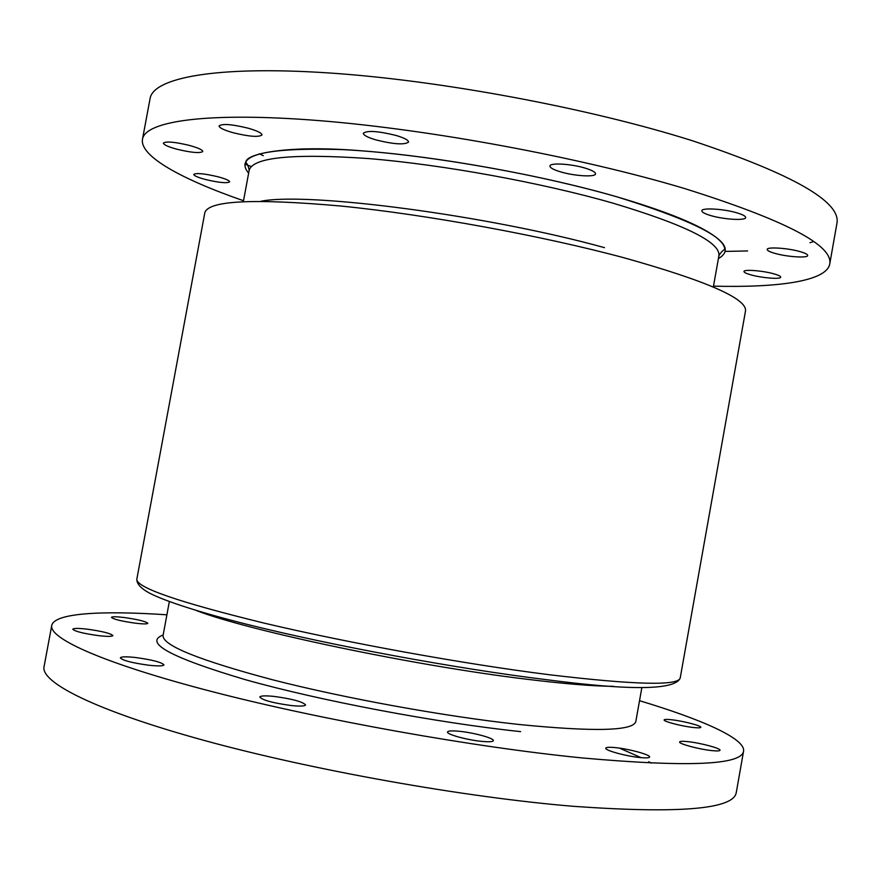 <?xml version="1.0" encoding="UTF-8"?>
<svg xmlns="http://www.w3.org/2000/svg" width="881" height="881" viewBox="0 0 881 881"><rect width="100%" height="100%" fill="white"/><g stroke="black" fill="none" stroke-linecap="round" stroke-linejoin="round"><path stroke-width="1.32" d="M248.277 128.219C257.263 130.828 261.833 133.064 261.998 134.947C258.816 137.37 249.147 136.621 233.013 132.701C223.961 130.113 219.303 127.844 219.061 125.917C222.21 123.472 231.945 124.243 248.277 128.219M395.91 135.41C404.28 137.921 408.487 140.134 408.542 142.072C404.632 145.002 393.851 144.308 376.198 139.98C367.729 137.48 363.435 135.233 363.302 133.251C367.157 130.3 378.026 131.027 395.91 135.41M585.039 168.084C592.076 170.231 595.578 172.158 595.545 173.876C595.512 177.323 574.555 176.079 560.69 171.894C553.543 169.747 549.964 167.786 549.942 166.024C549.799 162.589 571.02 163.789 585.039 168.084M737.177 212.916C742.903 214.645 745.733 216.208 745.667 217.574C745.733 220.845 723.631 219.49 710.538 215.515C704.712 213.764 701.805 212.189 701.827 210.779C701.584 207.542 723.929 208.841 737.177 212.916M800.411 251.713C805.3 253.155 807.723 254.422 807.679 255.523C807.811 258.32 786.601 256.845 774.63 253.288C769.642 251.834 767.164 250.545 767.186 249.422C766.888 246.647 788.308 248.079 800.411 251.713M773.903 273.848C778.463 275.147 780.742 276.26 780.72 277.185C780.874 279.497 761.867 277.989 750.92 274.861C746.273 273.562 743.96 272.427 743.96 271.48C743.663 269.179 762.847 270.665 773.903 273.848M217.871 176.74C225.514 178.81 229.434 180.506 229.633 181.849C227.1 183.446 219.127 182.686 205.702 179.57C198.005 177.499 194.029 175.782 193.765 174.416C196.276 172.797 204.304 173.579 217.871 176.74M135.718 657.534C152.281 659.825 161.697 662.27 163.965 664.891C163.227 666.102 158.184 666.223 148.834 665.232C132.062 662.93 122.569 660.464 120.334 657.854C121.171 656.62 126.302 656.51 135.718 657.534M274.145 696.431C292.283 698.908 302.756 701.739 305.575 704.921C304.925 706.221 300.234 706.43 291.49 705.571C273.11 703.06 262.549 700.219 259.796 697.047C260.534 695.737 265.313 695.527 274.145 696.431M459.552 731.318C474.033 732.717 494.373 738.3 493.349 740.646C492.864 741.824 488.944 742.055 481.588 741.362C466.93 739.974 446.348 734.28 447.537 732.001C448.088 730.812 452.096 730.58 459.552 731.318M615.5 747.639C629.166 748.949 650.63 754.808 649.583 756.999C649.231 757.946 646.07 758.134 640.091 757.561C626.248 756.272 604.564 750.304 605.776 748.178C606.172 747.209 609.421 747.033 615.5 747.639M687.874 741.648C700.34 742.903 720.988 748.398 720.019 750.249C719.744 751.008 717.057 751.13 711.958 750.612C699.349 749.368 678.513 743.784 679.636 741.989C679.945 741.218 682.698 741.108 687.874 741.648M671.763 719.777C683.116 721.01 701.661 725.801 700.824 727.321C700.56 727.948 698.071 728.014 693.336 727.497C681.861 726.274 663.151 721.407 664.12 719.931C664.406 719.292 666.95 719.237 671.763 719.777M124.397 617.537C138.119 619.53 145.927 621.446 147.832 623.308C147.215 624.144 142.964 624.1 135.068 623.153C121.204 621.149 113.33 619.222 111.458 617.361C112.14 616.524 116.446 616.579 124.397 617.537M189.558 145.453C198.17 147.854 202.575 149.869 202.795 151.499C200.075 153.437 191.408 152.677 176.806 149.197C168.139 146.808 163.657 144.77 163.37 143.096C166.069 141.147 174.801 141.929 189.558 145.453M87.472 629.199C102.427 631.314 110.896 633.45 112.878 635.597C112.162 636.622 107.339 636.633 98.408 635.63C83.288 633.494 74.753 631.358 72.793 629.21C73.597 628.175 78.486 628.164 87.472 629.199M651.235 763.144L648.746 761.702M641.06 757.649L619.585 748.167M166.905 614.806C101.987 610.423 54.336 613 51.748 625.444C48.686 638.461 104.013 663.657 213.191 691.904C322.039 720.085 474 747.242 582.286 757.946C687.852 767.351 741.615 765.082 743.575 751.174C745.535 738.608 701.838 719.436 639.529 700.703M51.748 625.444L44.05 666.708C40.482 682.368 95.302 710.549 204.249 740.447C312.865 770.291 464.948 797.371 573.619 806.335C679.603 813.824 733.818 809.221 736.274 792.504L743.575 751.174M263.287 155.651L259.344 153.79M243.53 200.736C182.114 179.438 139.55 156.333 142.491 139.22C145.222 121.182 206.617 111.689 318.459 120.565C429.983 129.386 580.469 157.358 684.251 188.435C785.026 220.096 833.514 245.314 829.715 264.113C826.444 281.16 778.474 287.812 713.489 286.149M251.272 166.553L244.852 164.152M142.491 139.22L150.078 98.551C153.294 77.935 215.184 65.557 327.247 72.837C438.991 80.061 589.356 108.099 692.763 140.861C793.142 174.361 841.201 201.859 836.928 223.378L829.715 264.113M813.592 241.581L809.947 242.704M747.617 250.942L725.118 251.426M169.339 601.613L163.062 635.542C162.412 645.421 198.996 660.188 272.824 679.846C345.231 698.402 444.685 716.44 518.711 724.446C594.422 731.979 633.461 730.988 635.829 721.462L641.886 687.488M613.716 686.343C593.442 686.211 564.49 683.843 526.838 679.24C414.004 665.75 248.101 630.73 196.122 610.456M136.819 579.213C136.28 587.583 178.832 602.252 264.487 623.197C348.722 643.13 464.639 664.098 549.447 674.747C634.838 684.9 678.425 685.969 680.22 677.963L745.491 311.059C747.308 298.747 706.925 281.017 624.365 257.88C542.112 235.712 426.944 214.634 341.123 206.055C253.541 198.291 208.103 200.538 204.81 212.806L136.819 579.213C136.687 583.85 140.96 588.519 149.66 593.199C165.397 601.283 199.8 612.416 246.79 624.288C330.827 645.432 455.84 668.558 546.341 679.669C630.906 690.748 675.529 690.175 680.22 677.963M713.335 287.03L718.907 255.765C720.625 242.363 685.165 224.787 612.559 203.037C541.308 182.609 442.614 164.626 368.456 158.558C292.525 153.338 252.759 157.281 249.147 170.385C248.673 167.049 247.605 164.384 245.942 162.39C244.808 153.889 287.195 144.407 363.853 151.003C440.115 156.818 543.004 175.451 616.843 196.815C707.267 224.897 741.119 245.48 718.411 258.562M260.952 201.253C307.106 191.816 487.039 215.052 604.52 247.66M248.629 173.183C233.564 155.067 265.016 147.226 342.984 149.638C420.369 153.503 535.813 173.315 616.865 196.815C662.842 210.339 694.536 222.86 711.958 234.379C720.46 240.095 724.711 245.094 724.722 249.4C722.464 250.678 720.526 252.803 718.907 255.765M520.627 731.626C436.315 722.728 320.332 700.791 245.535 679.725C170.661 657.501 143.207 642.579 163.172 634.959M243.365 201.617L249.147 170.385"/></g></svg>
